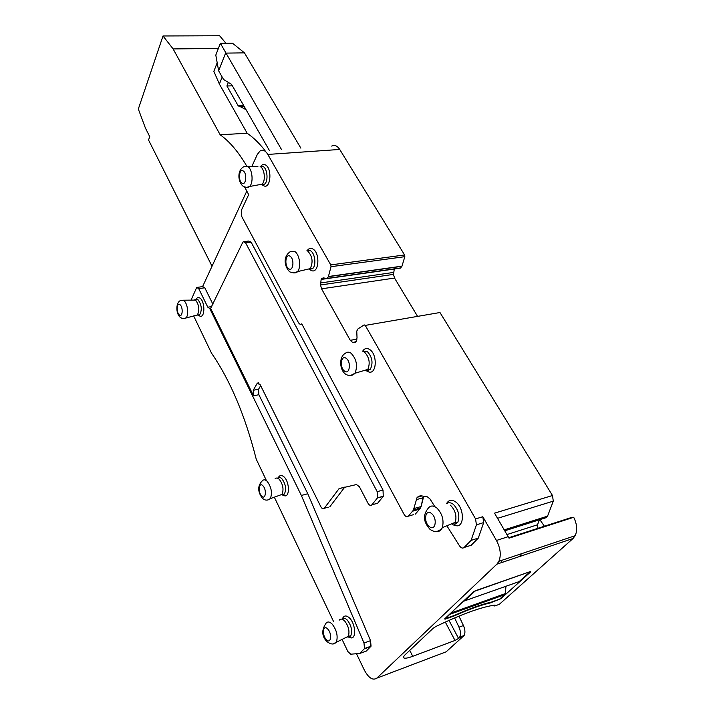 <?xml version="1.0" encoding="UTF-8"?>
<svg xmlns="http://www.w3.org/2000/svg" width="715" height="715" viewBox="0 0 715 715"><rect width="100%" height="100%" fill="white"/><g stroke="black" fill="none" stroke-linecap="round" stroke-linejoin="round"><path stroke-width="1.07" d="M362.657 351.172C364.534 348.285 366.911 347.758 369.798 349.599C377.556 354.488 376.769 374.276 368.967 372.041L366.572 370.879L370.281 369.405L367.465 369.968L367.859 369.405C370.388 362.916 369.244 357.125 364.444 352.039M370.281 369.405C373.319 363.006 372.318 357.044 367.269 351.512L362.63 351.19M366.536 370.879L365.624 370.075M368.967 372.041L366.634 370.951M434.836 506.649L429.983 498.936L427.391 496.845L420.349 495.692L417.131 497.309L413.359 510.233L408.328 516.167C406.951 517.329 405.53 516.713 404.046 514.317L301.739 323.841C300.586 324.771 299.46 324.306 298.343 322.438L241.804 216.672L241.438 210.139L248.677 194.623L244.655 187.08M417.578 316.379L394.537 278.064L321.562 288.824L350.27 340.331L352.584 342.44L353.809 342.735L356.231 341.377L357.026 337.802L356.758 331.108L357.956 328.918L364.149 324.878L365.258 325.405L475.564 518.929L476.422 524.837L471.096 540.379L464.071 547.511C462.614 548.646 461.068 548.056 459.441 545.76L446.857 525.757M321.562 288.824L320.526 284.981L393.5 274.381L394.305 268.929M251.85 166.425L257.329 154.431L260.144 150.883C262.87 149.372 265.426 150.552 267.812 154.44L330.777 264.907L331.009 266.695L328.382 276.687L327.121 278.519L323.377 277.903L321.857 278.412L321.142 279.431L320.526 284.981M260.814 166.273C262.164 164.468 263.71 164.012 265.444 164.915C272.558 168.409 270.556 189.949 263.585 185.677L263.174 185.435M453.033 524.747L451.701 523.773M446.58 503.557C448.823 499.74 451.96 499.276 455.991 502.162C463.972 507.999 464.652 525.981 456.939 525.865L453.355 524.944M307.289 250.5C308.889 248.266 310.784 247.783 312.982 249.052C320.463 253.226 318.881 274.068 311.427 270.574L310.265 269.939M309.747 269.519L309.112 268.894M413.467 514.675L408.328 516.167M412.689 511.171L419.669 509.151L415.29 514.148M453.596 522.996L454.704 524.739M471.096 540.379L478.299 538.1L471.239 545.223L469.478 545.786M475.564 518.929L482.813 516.722L483.671 522.602L478.299 538.1M365.258 325.405L439.975 312.518L552.481 495.513L494.539 513.155L509.017 538.181L573.698 517.276C577.068 524.149 577.55 530.298 575.164 535.705L573.055 538.484L499.338 604.318L494.78 605.971L495.03 605.06C481.49 606.937 461.792 614.078 435.944 626.465L433.299 628.154L405.584 654.305C403.609 656.209 403.054 657.434 403.93 657.979C405.199 658.569 408.131 658.006 412.734 656.307L409.749 650.382M482.813 516.722L496.451 540.469C500.482 548.164 501.295 555.108 498.909 561.293L496.916 564.153L573.055 538.484M331.653 146.083C334.575 144.618 337.266 145.735 339.732 149.453L404.592 254.96L404.824 256.676L401.982 266.141L400.543 268.08L336.944 277.125M191.182 299.826L196.697 287.448L198.716 288.628L204.803 287.788L202.774 286.608L197.572 287.323M246.782 191.155L202.577 286.635M260.144 166.586L263.102 166.515C267.571 168.633 268.5 181.851 264.353 184.264L261.502 184.434M446.804 503.566C448.725 502.216 450.897 502.484 453.337 504.361C458.503 509.804 460.013 515.73 457.877 522.138L454.159 524.819L456.939 525.865M306.932 250.706L310.56 250.795C315.118 253.325 316.477 265.551 312.562 268.679L309.229 269.367M419.669 509.151L421.135 506.524L423.718 496.246M394.537 278.064L393.5 274.381M552.481 495.513L553.294 501.135L547.556 516.15L545.876 517.749L504.79 530.798M537.903 528.322L537.483 524.792L539.459 519.787M193.658 315.914L211.479 353.094C230.293 380.416 245.218 415.781 256.238 459.191L266.177 480.06M301.364 495.45L307.79 493.761L258.884 394.716L253.521 395.788L210.639 308.388L209.745 308.522L301.364 495.45L363.989 643.008L364.498 648.532L359.734 653.456L350.734 654.198L347.865 651.544L341.993 639.237M333.556 621.505L274.337 497.184M209.745 308.522L207.797 307.182L198.716 288.628M342.485 618.618C344.022 615.284 346.409 615.123 349.635 618.135C355.194 623.525 356.535 637.449 351.557 637.95L347.758 636.573M196.133 299.156C197.224 297.369 198.564 297.065 200.146 298.253C205.134 301.81 205.053 317.88 200.093 316.191L199.056 315.708M278.323 477.62C279.699 475.055 281.594 474.805 284.007 476.878C289.361 481.508 290.04 496.353 284.901 495.897L282.604 495.03M246.049 109.681L237.988 105.471L226.905 85.988L228.362 82.413M265.033 150.552C259.259 143.197 253.298 137.432 247.158 133.24L219.38 84.057L222.177 77.041M212.033 266.212L148.541 140.006L149.739 136.645L145.431 128.11L138.326 109.029L163.011 35.973L173.119 48.924L220.157 134.778C229.569 141.463 238.417 151.884 246.702 166.05M264.353 184.264L262.03 184.202C265.819 181.199 264.666 168.749 260.403 166.72M457.877 522.138L454.981 523.014L455.312 522.299C456.93 515.908 455.303 510.206 450.432 505.201M312.562 268.679L310.203 268.634C313.304 262.191 312.5 256.354 307.799 251.135M458.967 616.107L463.436 625.553C465.17 629.549 465.394 632.873 464.115 635.51L446.16 651.803L376.778 678.169L496.916 564.153M454.624 617.921L458.994 627.189C460.728 631.202 460.952 634.527 459.674 637.172L458.565 638.432L448.984 620.379M412.734 656.307L455.017 640.452L458.565 638.432M445.114 619.172L454.436 615.812C468.852 609.35 480.73 605.078 490.079 602.986L500.795 598.732L530.646 571.902L530.271 571.589L475.296 590.778L473.25 591.949L444.596 618.94L445.114 619.172L444.864 618.69M376.778 678.169C372.783 680.707 368.627 678.017 364.337 670.089L356.481 653.725M359.734 653.456L366.259 651.097L371.049 646.172L370.549 640.667L363.989 643.008M307.79 493.761L370.549 640.667M258.884 394.716L258.58 389.228L260.653 385.644M253.521 395.788L253.217 390.292L257.123 383.481L260.063 384.464L320.812 506.685C322.027 508.812 323.171 509.348 324.253 508.294L328.23 507.212M375.876 503.726L377.645 503.235L383.258 496.371L377.422 497.971L371.845 504.844C370.602 505.97 369.298 505.407 367.939 503.137L359.395 486.736L356.49 484.547L339.089 488.613L344.755 487.121L329.83 506.774M339.089 488.613L324.253 508.294M377.422 497.971L377.18 491.652L245.611 242.832L243.288 241.679L242.698 242.448L210.639 308.388M383.258 496.371L383.026 490.07L251.126 242.188L245.611 242.832M244.423 241.545L248.784 241.044L251.126 242.188M212.918 304.25L204.803 287.788M573.698 517.276L570.91 517.669L508.785 537.725M544.383 526.231L539.87 519.653M547.556 516.15L504.254 529.878M163.011 35.973L219.621 35.75L225.904 43.24M341.877 619.172C343.325 617.644 345.131 617.957 347.302 620.093C351.351 625.491 352.522 630.71 350.806 635.742L348.965 637.19L347.052 636.895M194.846 299.621L198.055 299.737C201.728 304.965 202.247 309.988 199.619 314.815L197.68 315.109M277.572 478.183C278.761 477.012 280.164 477.164 281.773 478.621C285.687 483.912 286.563 489.042 284.4 494.029L282.55 495.03L281.227 494.691M219.38 84.057L213.848 71.339L217.19 62.768M218.379 48.441L173.119 48.924M247.158 133.24L220.157 134.778M226.905 85.988L232.393 85.818M218.638 70.821L215.805 55.091L220.363 43.284L232.491 43.195L244.45 52.865L225.6 53.116L218.638 70.821L223.536 79.436L231.571 84.397L269.269 150.266M491.714 605.569L494.78 605.971M418.883 507.167L416.291 510.126M453.033 613.184L452.622 612.424M490.079 602.986L489.793 602.477M488.658 600.439L488.247 599.688M350.806 635.742L348.366 636.287C349.796 631.193 348.562 626.09 344.675 620.986C342.431 618.77 340.581 618.511 339.142 620.209M199.619 314.815L197.385 314.993C199.762 310.006 199.172 305.037 195.606 300.086L183.21 300.211M284.4 494.029L282.059 494.387C283.927 489.301 282.979 484.252 279.216 479.256C277.652 477.834 276.285 477.656 275.114 478.728M244.45 52.865L300.854 148.148M220.363 43.284L281.46 149.453M445.579 618.019L445.829 618.493L454.597 615.347C469.558 608.608 481.803 604.202 491.348 602.128L499.633 599.143L504.513 594.764L505.46 593.539L505.907 586.282M445.829 618.493L451.683 612.263M462.837 601.762L464.571 600.868L474.903 591.144L529.761 571.768M464.571 600.868L519.135 581.608L529.869 571.955M520.314 555.519L519.421 554.411M344.478 371.058C349.608 375.321 351.503 361.951 346.239 358.376C341.091 354.256 339.294 367.474 344.478 371.058M351.11 353.273C348.983 351.798 347.061 351.807 345.345 353.308C338.713 356.812 339.598 369.95 345.47 374.088C349.143 376.313 352.325 376.027 355.015 373.239C357.858 365.785 356.553 359.127 351.11 353.273M350.484 375.572L355.015 373.239L367.859 369.405M414.137 508.526L420.76 506.631L419.294 509.259M416.318 499.66L422.958 497.783L421.135 506.524M423.343 497.676L423.396 496.192M464.071 547.511L471.239 545.223M476.422 524.837L483.671 522.602M508.204 536.679L496.451 540.469M353.809 342.735L355.301 342.458M352.584 342.44L355.936 341.833M350.27 340.331L356.973 339.133M320.436 282.979L393.438 272.46M321.142 279.431L394.233 269.037M321.339 279.091L326.308 278.385M327.264 278.501L334.003 277.545M327.416 278.35L400.856 267.919M328.382 276.687L401.901 266.311M328.453 276.508L401.982 266.141M331.009 266.695L404.824 256.676M330.777 264.907L404.592 254.96M267.812 154.44L339.732 149.453M553.294 501.135L497.542 518.33M334.146 277.518L336.845 277.134M458.932 638.093L463.374 636.43M364.221 648.898L370.781 646.539M370.424 646.664L370.191 640.792M253.217 390.292L258.58 389.228M259.044 383.106L257.123 383.481M371.845 504.844L377.645 503.235M383.026 490.07L377.18 491.652M211.792 306.583L207.797 307.182M537.483 524.792L506.98 534.561M237.988 105.471L243.502 105.239M238.908 106.419L244.056 106.195M246.809 187.375L249.508 186.508C253.762 183.076 252.422 168.758 247.613 166.425L244.789 166.255C236.745 169.384 237.568 182.191 243.457 186.508C246.469 187.598 248.48 187.607 249.508 186.508L262.03 184.202M436.776 507.918C433.317 505.299 430.475 505.389 428.24 508.204C420.903 517.553 425.845 524.345 429.903 529.252C434.577 532.684 438.724 532.139 442.344 527.607C444.158 520.261 442.299 513.701 436.776 507.918M436.659 531.424C439.233 531.746 441.128 530.476 442.344 527.607L455.312 522.299M293.954 273.058L297.503 271.611C301.435 267.428 299.621 254.29 294.732 251.501L290.674 251.385C281.683 257.069 285.33 268.125 289.897 271.932C294.044 273.327 296.573 273.219 297.503 271.611L310.203 268.634M495.003 605.766L494.637 605.105M455.017 640.452L445.293 622.041M463.436 625.553L458.994 627.189M497.47 597.275L497.059 596.542M499.562 596.533L499.15 595.801M242.028 183.156C246.094 185.972 247.31 173.048 243.154 170.903C239.087 168.204 237.934 180.984 242.028 183.156M431.574 513.576C425.443 508.106 423.021 521.53 429.206 526.463C435.319 532.094 437.866 518.518 431.574 513.576M288.681 268.733C293.221 272.174 294.732 259.027 290.084 256.256C285.544 252.94 284.114 265.944 288.681 268.733M332.252 624.186C329.713 621.63 327.631 621.326 326.013 623.266C321.491 629.978 321.714 636.019 326.692 641.409C331.045 644.733 334.307 644.859 336.479 641.784C338.07 635.939 336.667 630.076 332.252 624.186M333.136 643.857L348.366 636.287M183.978 300.711L181.235 300.3C175.515 301.578 175.658 313.626 180.198 317.263C182.048 318.747 183.996 318.935 186.034 317.818C189.055 315.092 187.652 303.41 183.978 300.711M184.068 318.506L197.385 314.993M267.508 500.044L270.359 498.614C272.46 492.778 271.369 486.987 267.097 481.231C265.337 479.586 263.799 479.381 262.477 480.614C257.516 485.655 257.463 491.518 262.316 498.203C264.961 500.607 267.642 500.741 270.359 498.614L282.059 494.387M327.765 629.075C323.135 623.766 321.562 634.652 326.228 639.496C330.848 644.903 332.493 633.937 327.765 629.075M180.046 304.706C176.784 301.703 176.033 312.357 179.304 314.913C182.566 317.996 183.362 307.244 180.046 304.706M261.681 496.103C265.676 500.428 266.927 489.489 262.852 485.717C258.848 481.499 257.659 492.34 261.681 496.103M504.513 594.764L450.513 614.087M501.841 561.731L501.161 560.542M413.359 510.233L420.349 508.222M417.131 497.309L421.957 495.951M321.857 278.412L324.333 278.064M327.336 278.448L400.775 268.009M261.636 184.515L263.585 185.677M309.336 269.43L311.427 270.574M498.909 561.293L575.164 535.705M364.498 648.532L371.058 646.172M257.4 383.106L258.642 382.865M383.383 496.192L377.556 497.801M348.965 637.19L351.557 637.95M198.019 315.217L200.093 316.191M282.55 495.03L284.901 495.897M257.901 166.568L247.408 166.318M403.93 657.979L403.528 657.174M464.115 635.51L459.674 637.172M521.709 555.796L520.663 554M505.46 593.539L451.424 612.853"/></g></svg>
